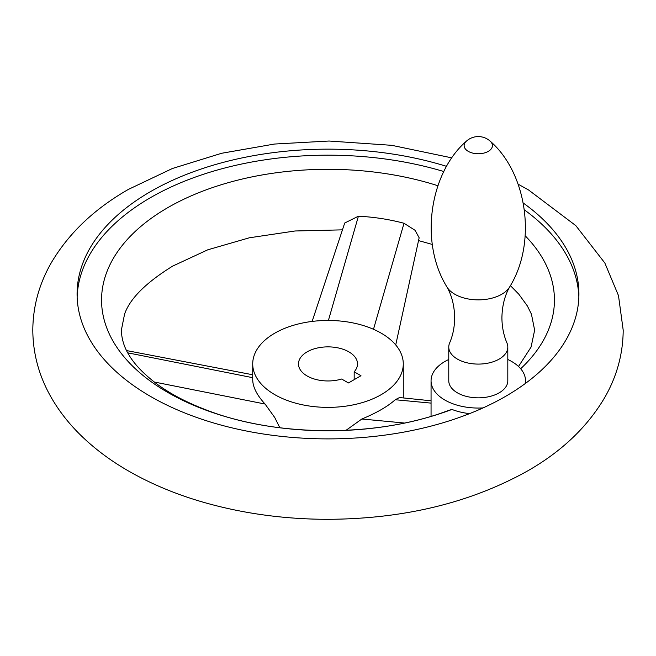 <?xml version="1.0" encoding="UTF-8"?>
<svg xmlns="http://www.w3.org/2000/svg" width="656" height="656" viewBox="0 0 656 656"><rect width="100%" height="100%" fill="white"/><g stroke="black" fill="none" stroke-linecap="round" stroke-linejoin="round"><path stroke-width="0.98" d="M312.133 321.432L344.712 223.024L358.406 216.209C374.059 217.005 389.262 219.358 404.014 223.27L415.076 230.305L419.151 237.792L395.724 344.949M520.659 368.738A226.443 130.733 0 0 0 525.169 235.758M437.872 185.73A226.443 130.733 0 0 0 167.879 207.599A226.443 130.733 0 0 0 152.258 382.489A226.443 130.733 0 0 0 451.959 409.451L448.499 410.435C379.398 437.15 278.587 437.404 209.026 411C187.288 402.94 169.314 393.485 155.095 382.637C142.655 372.952 133.832 363.547 128.642 354.412C126.165 350.435 121.647 341.801 121.36 330.173L124.558 314.191C129.847 298.71 145.903 282.67 172.717 266.082L207.78 249.805L249.337 237.792L295.044 230.986L342.448 229.854M469.589 413.616A47.232 27.273 180 0 1 451.959 409.451M448.77 359.496A47.232 27.273 0 0 0 431.304 378.036A47.232 27.273 0 0 0 431.058 380.783A47.232 27.273 0 0 0 483.046 407.917A250.92 144.869 180 0 1 218.325 424.317A250.92 144.869 180 0 1 77.08 294.019A250.92 144.869 180 0 1 150.577 191.577A250.92 144.869 180 0 1 446.613 166.362M523.34 203.089A250.92 144.869 180 0 1 578.92 294.019A250.92 144.869 180 0 1 525.284 383.53A47.232 27.273 0 0 0 525.522 380.783A47.232 27.273 0 0 0 507.81 359.496M448.77 347.04L448.77 380.783A29.52 17.04 0 0 0 466.998 396.536A29.52 17.04 0 0 0 499.167 392.837A29.52 17.04 0 0 0 507.81 380.783L507.81 347.04A29.52 17.04 0 0 0 506.957 342.973C503.677 335.331 501.996 326.918 501.906 317.717C502.152 305.721 504.784 295.372 509.819 286.68A33.185 19.163 0 0 1 501.758 294.249A33.185 19.163 0 0 1 446.761 286.68C451.795 295.372 454.436 305.721 454.674 317.717C454.592 326.918 452.911 335.331 449.622 342.973A29.52 17.04 0 0 0 448.77 347.04A29.52 17.04 0 0 0 466.998 362.793A29.52 17.04 0 0 0 499.167 359.094A29.52 17.04 0 0 0 507.81 347.04M578.863 297.029A250.92 144.869 0 0 0 524.431 209.904M443.85 171.544A250.92 144.869 0 0 0 150.577 197.604A250.92 144.869 0 0 0 77.137 297.029M345.999 430.344L361.85 419.012C376.536 412.919 387.671 406.499 395.24 399.734L399.537 397.544L431.058 400.791M381.226 333.182A75.276 43.46 180 0 1 403.276 363.916A75.276 43.46 180 0 1 356.807 404.071A75.276 43.46 180 0 1 274.774 394.65A75.276 43.46 180 0 1 252.724 363.916A75.276 43.46 180 0 1 299.193 323.761A75.276 43.46 180 0 1 381.226 333.182M252.724 363.916L252.724 379.775C252.831 387.122 256.947 395.215 265.065 404.039L274.774 417.569L279.841 427.753M341.653 379.029A29.52 17.04 180 0 1 298.48 363.916A29.52 17.04 180 0 1 307.123 351.862A29.52 17.04 180 0 1 339.3 348.172A29.52 17.04 180 0 1 357.52 363.916A29.52 17.04 180 0 1 354.174 371.796L360.98 375.724L348.459 382.956L341.653 379.029M354.174 379.66L354.174 371.796M525.284 383.53A250.92 144.869 180 0 1 505.423 396.454A250.92 144.869 180 0 1 483.046 407.917M490.27 141.245A17.712 17.712 0 0 0 466.309 141.245A14.153 8.167 0 0 0 469.466 151.979A14.153 8.167 0 0 0 488.294 151.364A14.153 8.167 0 0 0 490.27 141.245C526.645 172.782 537.461 241.785 509.819 286.68M361.85 419.012L404.424 423.03M395.24 399.734L431.058 403.112M328.402 320.456L358.406 216.209M373.494 329.296L404.014 223.27M252.724 377.684L127.731 352.83M265.065 404.039L154.275 382.005M518.511 366.483L531.073 347.065L534.64 330.173L531.442 314.191L527.358 305.926L518.789 294.175L510.417 285.622M432.37 244.458L418.536 240.588M431.058 416.281L431.058 380.783M451.918 157.891L391.73 145.32L329.082 141.024L274.413 144.049L221.597 153.283L172.405 168.502L128.437 189.387C94.341 208.846 68.577 233.388 51.152 263.015C39.098 284.097 32.98 306.475 32.8 330.173C32.98 353.863 39.098 376.249 51.152 397.323C58.876 410.795 68.552 423.251 80.18 434.698C93.792 448.089 109.552 459.987 127.461 470.393C150.544 483.775 176.234 494.509 204.516 502.578C243.384 513.591 284.187 519.175 326.918 519.314C403.325 519.085 470.204 502.963 527.563 470.959C561.659 451.5 587.423 426.958 604.848 397.323C616.902 376.249 623.02 353.863 623.2 330.173L618.485 295.61L604.848 263.015L575.82 225.639L528.539 189.953L518.166 184.188M446.761 286.68C419.118 241.785 429.942 172.782 466.309 141.245M525.522 383.358L525.522 380.783M403.276 363.916L403.276 397.93M126.534 350.566L252.724 374.765"/></g></svg>
